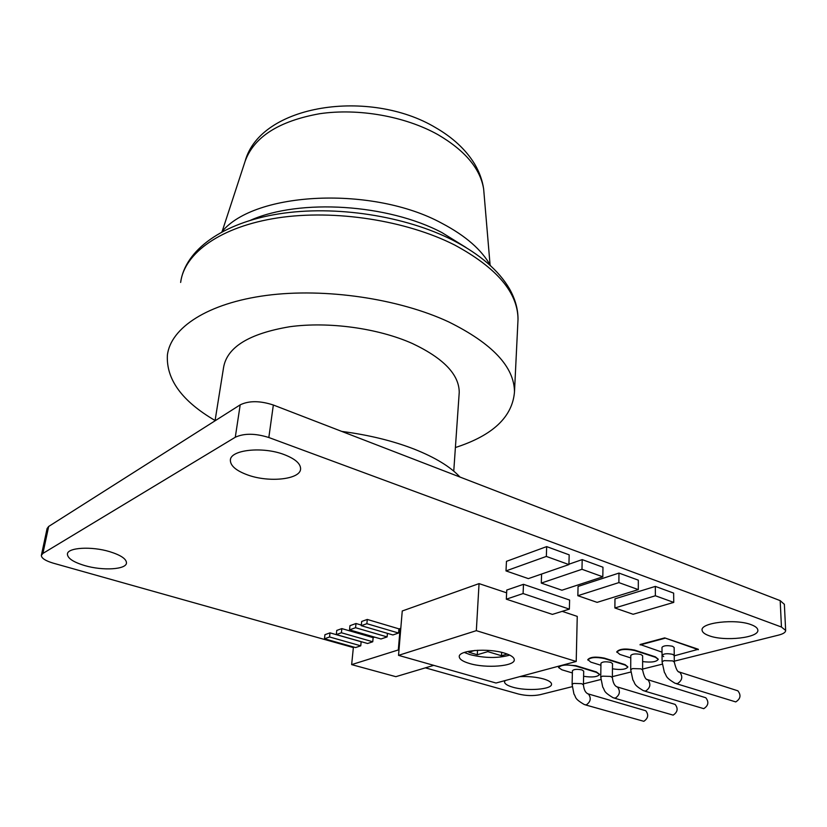 <?xml version="1.0" encoding="UTF-8"?>
<svg xmlns="http://www.w3.org/2000/svg" width="827" height="827" viewBox="0 0 827 827"><rect width="100%" height="100%" fill="white"/><g stroke="black" fill="none" stroke-linecap="round" stroke-linejoin="round"><path stroke-width="1.24" d="M736.475 690.369L737.86 690.814C741.261 695.156 740.558 698.856 735.751 701.916L676.445 683.712M678.688 671.762L679.753 672.165C677.768 672.496 675.959 669.136 674.305 662.076L672.661 660.876L663.998 660.639L662.086 661.9L662.045 655.377C663.636 653.619 667.151 653.268 672.599 654.333L674.243 655.542L672.599 654.333C667.151 653.268 663.636 653.619 662.045 655.377L663.709 656.597M504.646 653.175C488.023 647.789 458.086 650.27 459.264 656.762C459.492 659.274 462.862 661.507 469.374 663.45C485.935 668.619 515.231 666.283 514.28 659.688C514.084 657.3 510.869 655.129 504.646 653.175M464.278 652.451L469.901 654.602C484.736 658.24 498.019 658.406 509.742 655.118M642.62 670.015L642.62 655.739L640.946 654.519C635.684 653.485 632.293 653.816 630.774 655.491L630.712 669.756L632.872 679.939C635.539 683.557 632.82 684.384 643.489 690.721L645.68 691.031C650.342 687.837 651.087 684.084 647.913 679.773C645.794 679.918 644.026 676.662 642.62 670.015L640.935 668.826L632.49 668.578L630.712 669.756M704.501 697.347L705.793 697.75C709.09 701.989 708.408 705.627 703.756 708.667L644.771 691.114M612.362 677.592L612.507 663.595L610.781 662.386C605.674 661.393 602.397 661.693 600.95 663.275L600.753 677.251L602.728 687.103C605.354 690.607 602.376 691.341 613.314 697.833L615.34 698.102C619.847 694.938 620.57 691.248 617.5 687.041C614.75 686.224 613.034 683.071 612.362 677.592L610.626 676.414L602.397 676.166L600.753 677.251M673.922 704.035L675.121 704.397C678.316 708.532 677.654 712.109 673.147 715.128L614.513 698.184M572.098 684.436L572.429 670.728C573.804 669.229 576.977 668.96 581.95 669.911L583.707 671.111L583.428 684.839L581.66 683.66L573.628 683.422L572.098 684.436L573.959 694.07C576.46 697.43 573.638 698.308 584.462 704.625L586.322 704.873C590.685 701.73 591.388 698.112 588.431 693.998C585.599 693.047 583.934 689.987 583.428 684.839M644.636 710.424L645.763 710.755C648.844 714.797 648.203 718.312 643.83 721.309L585.568 704.935M221.843 231.849C254.52 191.43 373.235 185.651 441.938 223.321C465.58 235.767 481.748 249.857 490.463 265.601M215.092 420.509C182.023 401.198 166.124 379.417 167.385 355.186C170.579 327.843 207.68 303.158 266.47 295.415C325.197 287.672 399.131 298.733 448.854 321.982C492.416 343.587 514.291 366.899 514.487 391.895C512.451 416.942 492.758 435.478 455.398 447.521M215.041 420.819L223.569 367.508C226.991 347.185 249.061 333.591 289.76 326.727C328.898 321.383 378.197 328.257 412.435 343.536C443.551 358.277 459.15 374.548 459.233 392.349L459.068 394.686M341.747 431.415C368.78 434.95 392.949 440.863 414.255 449.144C435.219 457.486 450.467 466.79 459.977 477.045M519.801 676.631C528.629 676.248 536.62 677.044 543.752 679.008C548.777 680.528 551.371 682.234 551.526 684.105C552.405 689.501 526.644 691.434 512.637 687.144C507.416 685.614 504.708 683.877 504.532 681.934L505.059 680.59M247.624 474.936C236.253 470.77 230.495 465.901 230.361 460.329C229.968 449.847 262.531 446.187 284.178 454.592C295.032 458.778 300.511 463.502 300.594 468.764C300.832 479.402 269.199 482.896 247.624 474.936M709.111 635.736C704.676 634.154 702.35 632.324 702.102 630.246C700.138 622.648 735.658 618.482 751.226 624.705C755.382 626.266 757.584 628.034 757.821 630.009C759.475 637.762 724.617 641.69 709.111 635.736M84.767 565.585C73.365 562.143 67.576 558.318 67.411 554.09C67.411 547.536 91.59 546.078 109.743 551.681C120.825 555.155 126.407 558.907 126.479 562.939C126.376 569.545 102.837 570.961 84.767 565.585M662.045 655.325L661.993 647.355C663.585 645.567 667.089 645.205 672.516 646.269L674.15 647.5L674.305 662.076M627.827 666.862L625.047 664.629L604.361 658.116C595.74 656.431 590.23 656.927 587.811 659.615L590.788 662.117L600.929 665.27M674.243 655.821L698.339 649.278L664.691 637.896L640.108 644.502L662.024 652.141M41.412 555.103L47.098 528.525L48.669 526.458L240.192 404.848C248.948 400.599 259.998 400.661 273.344 405.013L268.827 437.514L781.453 627.031L780.181 600.629L784.368 604.351M268.827 437.514C255.295 433.276 244.11 433.183 235.281 437.245L240.192 404.848M48.669 526.458L42.911 553.418L235.281 437.245M42.911 553.418L41.35 555.393C41.453 558.225 45.423 560.809 53.269 563.166L353.356 647.572M572.16 686.689L540.031 694.711C533.198 696.055 526.034 695.838 518.519 694.039L425.398 667.844M784.358 604.186L785.65 630.443C785.671 632.314 783.355 633.854 778.703 635.074L674.294 661.166M662.21 664.184L642.62 669.074M630.815 672.031L612.373 676.641M600.836 679.515L583.448 683.867M785.65 630.443L781.453 627.031M599.523 674.325L596.453 671.969L575.892 665.673L563.88 664.784M559.507 665.952L558.576 667.544L561.874 669.787L572.377 672.951M658.23 659.171L655.397 656.845L634.598 650.084C625.357 648.265 619.423 648.833 616.777 651.8L619.826 654.415L630.763 657.92M506.631 592.825L479.05 583.614L402.253 610.988L398.531 655.356L496.004 683.019L576.212 661.466L577.246 616.384L562.174 611.349M546.678 546.606L506.465 561.347L506 570.909L528.36 578.621L568.924 564.583L569.183 554.845L546.678 546.606L546.337 556.426L506 570.909M602.821 576.812L581.981 569.286L541.282 583.087L561.926 590.22L602.821 576.812L602.966 567.219L582.187 559.61L568.935 564.2M618.968 573.08L578.063 586.436L577.846 595.709L597.115 602.366L638.299 589.61L638.32 580.161L618.968 573.08L618.885 582.601L577.846 595.709M655.335 586.395L614.968 598.841L614.885 607.969L633.131 614.275L673.747 602.397L673.643 593.104L655.335 586.395L655.377 595.771L614.885 607.969M523.481 584.317L506.765 590.044L506.32 599.182L552.405 614.389L569.369 609.117L569.607 600.061L523.481 584.317L523.088 593.548L506.32 599.182M330.014 632.862L324.928 634.702L324.473 638.795L355.579 647.562L360.758 645.815L361.151 641.742L330.014 632.862L329.57 636.976L324.473 638.795M341.84 628.603L336.754 630.432L336.32 634.578L367.591 643.499L372.75 641.762L373.132 637.658L341.84 628.603L341.406 632.769L336.32 634.578M374.641 637.141L373.132 637.658M361.327 625.078L355.992 623.506L349.955 625.688L349.532 629.864L380.989 638.982L387.119 636.914L387.429 633.358M367.281 619.444L361.678 621.459L361.265 625.688L392.887 634.96L398.573 633.037L398.924 628.851L367.281 619.444L366.878 623.692L361.265 625.688M400.775 628.634L398.924 628.851M399.007 649.733L351.651 664.619L353.418 646.952M398.345 649.546L400.123 628.448M351.651 664.619L395.854 676.672L433.73 665.353M698.35 649.702L664.691 637.896M664.691 638.33L640.108 644.926M273.344 405.013L780.181 600.629M583.593 676.29C592.266 677.582 597.58 676.982 599.544 674.481L596.453 672.361L575.881 666.076C566.836 664.329 561.068 664.815 558.576 667.544M612.445 668.805C620.767 670.087 625.905 669.488 627.858 667.017L625.047 665.032L604.361 658.519C595.74 656.834 590.22 657.341 587.801 660.018M642.62 661.579C651.283 662.654 656.493 661.91 658.251 659.336L655.397 657.258L634.598 650.498C625.357 648.678 619.413 649.257 616.777 652.214M576.212 661.466L476.331 630.66L398.531 655.356M476.331 630.66L479.05 583.614M474.853 650.436L468.826 652.255L477.282 654.757L487.796 651.635L501.493 655.739L507.271 654.054M501.658 652.369L501.493 655.739M487.868 650.363L487.796 651.635M477.541 650.26L477.282 654.757M568.924 564.583L546.337 556.426M541.282 583.087L541.602 574.041M581.981 569.286L582.187 559.61M638.299 589.61L618.885 582.601M673.747 602.397L655.377 595.771M569.369 609.117L523.088 593.548M398.573 633.037L366.878 623.692M387.119 636.914L355.569 627.714L355.992 623.506M355.569 627.714L349.532 629.864M372.75 641.762L341.406 632.769M360.758 645.815L329.57 636.976M737.86 690.814L679.753 672.165C683.04 676.579 682.275 680.404 677.458 683.629L675.07 683.278C664.557 676.972 667.11 676.093 664.391 672.382L662.086 661.9M646.89 679.412L705.793 697.75M616.539 686.71L675.121 704.397M587.511 693.698L645.763 710.755M484.157 194.996L483.65 188.99C480.291 168.636 465.032 150.514 437.865 134.605C405.302 116.38 358.711 107.986 319.625 113.723C278.833 121.093 254.013 136.92 245.143 161.203L222.122 231.55M517.836 323.057L518.012 319.439C517.919 292.603 496.8 267.793 454.654 245.009C406.553 220.52 335.018 209.241 277.913 217.873C220.747 226.515 184.256 253.114 180.637 282.441C185.031 250.136 222.535 222.804 278.854 213.883C335.276 204.951 405.53 215.899 453.444 240.502C480.136 254.478 498.815 270.584 509.484 288.819C515.252 299.095 518.095 309.298 518.012 319.439L514.487 391.895M250.612 220.22C299.901 198.356 388.09 204.062 442.042 232.645L466.108 247.562M490.08 264.919L483.65 188.99C482.41 180.348 479.371 171.975 474.553 163.849C465.828 149.656 452.824 137.571 435.55 127.606C369.834 88.2 260.557 104.233 245.143 161.203M459.233 392.349L453.754 471.152M230.361 460.329L230.485 459.512"/></g></svg>
